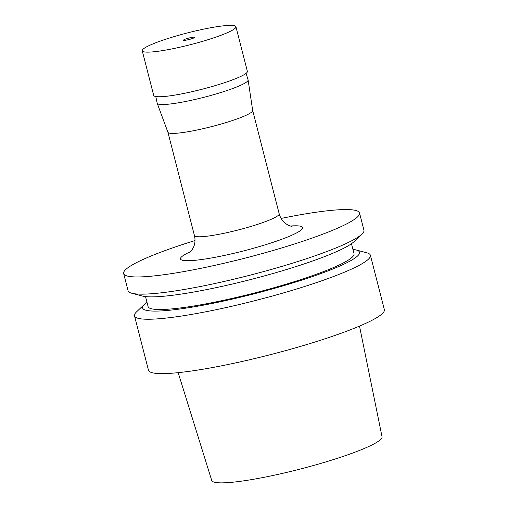 <?xml version="1.0" encoding="UTF-8"?>
<svg xmlns="http://www.w3.org/2000/svg" width="508" height="508" viewBox="0 0 508 508"><rect width="100%" height="100%" fill="white"/><g stroke="black" fill="none" stroke-linecap="round" stroke-linejoin="round"><path stroke-width="0.76" d="M142.24 50.787L153.695 95.402A48.368 6.064 -14.4 0 0 184.963 93.212A48.368 6.064 -14.4 0 0 236.099 78.473A48.368 6.064 -14.4 0 0 247.383 71.349L235.928 26.734A48.368 6.064 -14.4 0 0 187.573 32.887A48.368 6.064 -14.4 0 0 142.24 50.787A48.368 6.064 -14.4 0 0 173.507 48.59A48.368 6.064 -14.4 0 0 224.638 33.858A48.368 6.064 -14.4 0 0 235.928 26.734M193.351 38.17A5.804 0.73 -14.4 0 0 194.704 37.319A5.804 0.73 -14.4 0 0 188.9 38.056A5.804 0.73 -14.4 0 0 183.464 40.202A5.804 0.73 -14.4 0 0 187.217 39.941A5.804 0.73 -14.4 0 0 193.351 38.17M252.66 110.414A43.758 5.486 165.6 0 1 252.673 110.484A43.758 5.486 165.6 0 1 211.639 126.613A43.758 5.486 165.6 0 1 167.913 132.251L157.201 103.302A46.939 5.88 165.6 0 1 157.169 103.194L155.791 96.533M246.094 73.349L248.094 79.845A46.939 5.88 165.6 0 1 248.114 79.953A46.939 5.88 165.6 0 1 204.102 97.25A46.939 5.88 165.6 0 1 157.201 103.302M195.002 240.551A121.768 15.259 -14.4 0 0 123.647 273.539A121.768 15.259 -14.4 0 0 245.383 258.039A121.768 15.259 -14.4 0 0 359.531 212.973A121.768 15.259 -14.4 0 0 318.472 211.899A121.768 15.259 -14.4 0 0 281.108 218.44M134.506 315.83L148.469 370.211A121.768 15.259 -14.4 0 0 227.203 364.68A121.768 15.259 -14.4 0 0 355.93 327.59A121.768 15.259 -14.4 0 0 384.353 309.645L370.389 255.27A121.768 15.259 165.6 0 1 341.967 273.209A121.768 15.259 165.6 0 1 175.565 316.903A121.768 15.259 165.6 0 1 134.506 315.83A121.768 15.259 165.6 0 1 136.538 311.861L144.469 304.311A111.97 14.034 165.6 0 1 146.99 302.285M352.927 249.409A111.97 14.034 165.6 0 1 356.108 249.968L366.7 252.768A121.768 15.259 165.6 0 1 370.389 255.27M351.466 243.719L354.019 253.676A106.305 13.322 165.6 0 1 295.554 281.28A106.305 13.322 165.6 0 1 183.934 307.486A106.305 13.322 165.6 0 1 148.082 306.553L145.529 296.596M356.108 249.968A111.97 14.034 165.6 0 1 308.413 277.927A111.97 14.034 165.6 0 1 180.359 308.947A111.97 14.034 165.6 0 1 144.469 304.311M359.531 212.973L363.944 230.175A121.768 15.259 165.6 0 1 361.918 234.144L353.987 241.694A111.97 14.034 165.6 0 1 176.708 294.723A111.97 14.034 165.6 0 1 142.342 296.037L131.756 293.237A121.768 15.259 165.6 0 1 128.067 290.735L123.647 273.539M361.918 234.144A121.768 15.259 165.6 0 1 169.126 291.814A121.768 15.259 165.6 0 1 131.756 293.237M178.168 372.662L211.728 480.466A87.916 11.017 -14.4 0 0 268.808 476.358A87.916 11.017 -14.4 0 0 361.499 449.631A87.916 11.017 -14.4 0 0 382.035 436.74L359.505 326.104M252.666 110.452L279.197 213.785A43.758 5.486 165.6 0 1 268.986 220.231A43.758 5.486 165.6 0 1 222.726 233.559A43.758 5.486 165.6 0 1 194.431 235.547L167.9 132.213M190.862 251.504A63.106 7.912 -14.4 0 0 204.527 259.105A63.106 7.912 -14.4 0 0 287.979 236.861A63.106 7.912 -14.4 0 0 290.017 226.047M252.673 110.484L248.114 79.953M279.197 213.785C280.27 217.646 282.213 220.758 285.039 223.133L288.169 225.234L292.087 226.587M189.338 252.959L192.132 249.841L193.853 246.475C195.155 243.053 195.351 239.408 194.431 235.547"/></g></svg>
